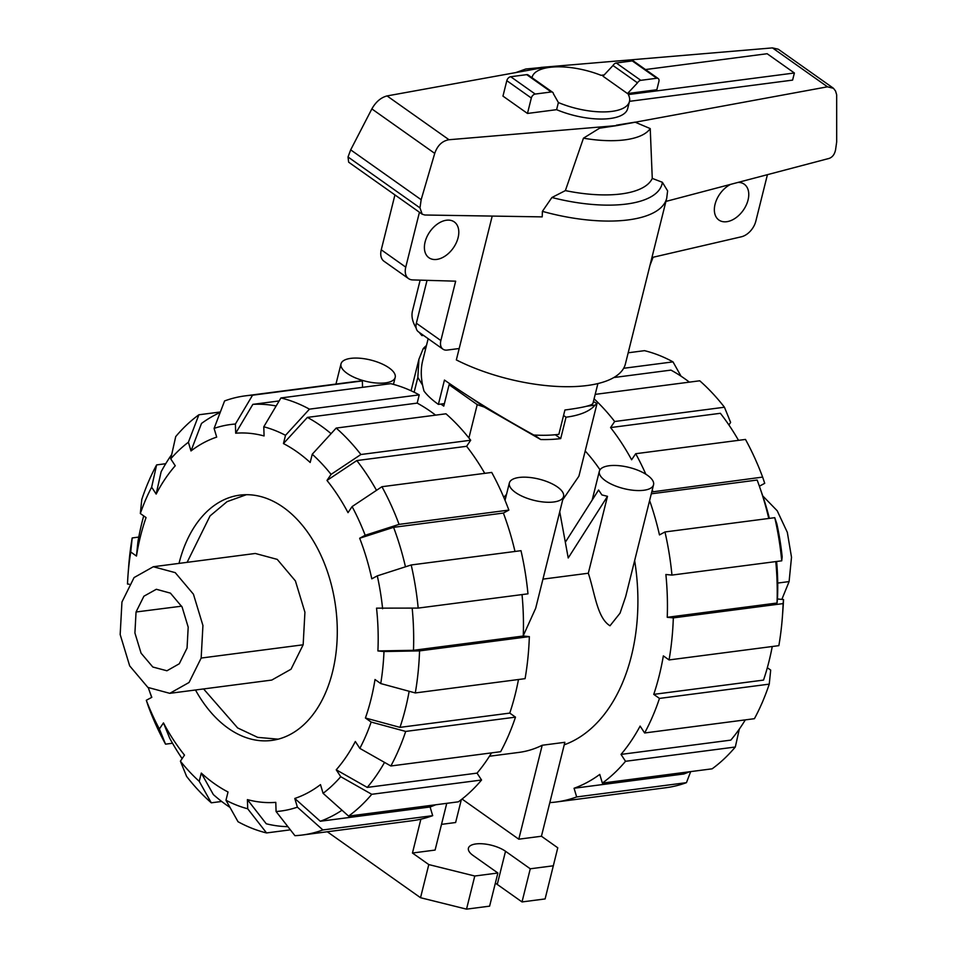 <?xml version="1.0" encoding="UTF-8"?>
<svg xmlns="http://www.w3.org/2000/svg" width="957" height="957" viewBox="0 0 957 957"><rect width="100%" height="100%" fill="white"/><g stroke="black" fill="none" stroke-linecap="round" stroke-linejoin="round"><path stroke-width="1.44" d="M428.162 338.694L422.635 360.885C420.446 369.869 420.901 379.917 424.011 391.066A87.769 34.296 -166 0 0 438.39 404.392L444.455 380.061C470.581 398.244 500.344 416.558 533.743 435.004A87.769 34.296 -166 0 0 558.852 434.346L564.917 410.003C582.693 407.646 592.048 405.433 592.957 403.364L597.898 383.566M425.099 241.965A21.939 14.259 -54.7 0 1 437.72 223.83A21.939 14.259 -54.7 0 1 454.264 221.904A21.939 14.259 -54.7 0 1 458.092 237.683A21.939 14.259 -54.7 0 1 445.483 255.818A21.939 14.259 -54.7 0 1 428.927 257.732A21.939 14.259 -54.7 0 1 425.099 241.965M738.086 182.392A21.939 14.259 -54.7 0 1 744.235 184.199A21.939 14.259 -54.7 0 1 748.063 199.965A21.939 14.259 -54.7 0 1 735.443 218.112A21.939 14.259 -54.7 0 1 718.886 220.026A21.939 14.259 -54.7 0 1 715.058 204.26A21.939 14.259 -54.7 0 1 730.658 184.354M459.193 348.515L447.194 350.071A11.974 7.776 -54.7 0 1 442.947 349.161A11.974 7.776 -54.7 0 1 440.866 340.56L455.664 281.179L412.766 279.923A15.958 10.371 -54.7 0 1 408.543 278.607A15.958 10.371 -54.7 0 1 405.756 267.147L419.441 212.251M767.43 174.664L755.827 221.175A15.958 10.371 -54.7 0 1 741.34 236.798L653.105 257.254L649.97 265.412M394.93 194.917L381.257 249.801A15.958 10.371 125.3 0 0 384.032 261.273L408.543 278.607M427.037 280.341L416.355 323.215A11.974 7.776 125.3 0 0 418.436 331.816L442.947 349.161M629.455 101.502L627.672 108.62A50.159 19.595 -166 0 1 556.603 109.672L558.386 102.543A50.159 19.595 14 0 0 629.455 101.502A50.159 19.595 14 0 0 628.318 94.587L794.382 72.995L792.599 80.113L629.491 101.334M794.382 72.995L767.143 53.724L645.473 69.55M604.202 74.921L601.08 75.328A50.159 19.595 14 0 0 532.128 77.23A50.159 19.595 14 0 0 532.02 77.708L532.128 77.23M558.386 102.543L553.433 93.786A3.995 2.596 -54.7 0 0 552.632 92.291L528.12 74.945A3.995 2.596 125.3 0 0 526.697 74.646L510.703 76.727A3.995 2.596 125.3 0 0 506.815 80.675L502.963 96.119L527.474 113.452L531.326 98.021A3.995 2.596 -54.7 0 1 535.214 94.061L551.208 91.98A3.995 2.596 -54.7 0 1 552.632 92.291M627.493 93.559L656.837 89.743L658.906 81.429A3.995 2.596 -54.7 0 0 658.213 78.558A3.995 2.596 -54.7 0 0 656.801 78.247L640.795 80.328A3.995 2.596 -54.7 0 0 637.506 82.852L627.493 93.559L602.982 76.213L612.994 65.507L637.506 82.852M444.395 403.615L438.39 404.392M556.603 109.672L527.474 113.452M492.209 216.079L456.345 359.928A109.708 42.874 14 0 0 562.979 386.664A109.708 42.874 14 0 0 625.411 363.911L666.706 198.278A109.708 42.874 14 0 1 542.392 211.353L542.212 216.88L424.776 215.002L422.157 214.177L419.991 207.896L421.152 199.702L434.729 153.383C437.481 145.44 442.242 140.894 449.012 139.734L617.062 125.558L827.482 86.812L833.487 88.319L835.557 91.047L836.669 94.791L836.681 141.959L835.557 149.83C834.648 154.28 832.518 157.139 829.193 158.395L665.928 201.413M423.473 335.381L421.929 335.584L422.204 334.483M541.542 67.911L387.071 95.927C380.922 97.518 375.85 101.849 371.854 108.907L350.681 149.854L348.025 156.984L348.647 162.176L422.157 214.177M832.985 87.924L778.28 49.226L772.466 47.898L540.956 67.421M658.213 78.558L633.701 61.212A3.995 2.596 125.3 0 0 632.29 60.913L616.284 62.995A3.995 2.596 125.3 0 0 612.994 65.507M666.706 198.278L667.615 190.886L662.364 182.273L652.267 178.409L650.234 128.597L635.089 122.161L616.44 125.164M542.392 211.353L551.914 197.501L565.384 190.599L583.459 138.179L599.561 128.202L617.062 125.558M350.681 149.854L421.152 199.702M565.384 190.599A91.13 35.612 14 0 0 652.267 178.409M420.147 280.138L412.503 310.834A109.708 42.874 14 0 0 416.128 327.964M419.178 332.342A109.708 42.874 14 0 0 421.929 335.584M583.459 138.179A77.684 30.361 14 0 0 650.234 128.597M781.845 599.405L789.094 581.593L791.511 557.249L787.324 532.343L777.204 510.763L762.729 495.893M187.058 648.068L179.282 663.763L166.937 670.773L152.809 667.017L141.062 653.153L134.913 632.972L136.05 611.99L143.897 596.223L156.338 589.273L170.43 593.137L182.105 607.013L188.194 627.158L187.058 648.068M121.946 602.013L134.064 577.573L153.323 566.735L175.239 572.645L193.434 594.201L202.932 625.507L201.161 658.057L189.043 682.485L169.784 693.335L147.868 687.413L129.674 665.869L120.175 634.551L121.946 602.013M153.323 566.735L255.304 553.469L277.231 559.378L295.414 580.935L304.924 612.241L303.154 644.791L291.024 669.218L271.776 680.068L169.784 693.335M203.578 688.932L237.647 727.942L257.732 737.38L278.176 739.163M246.38 494.697L227.072 501.647L210.061 515.907L187.117 562.333M564.235 744.809A167.439 109.182 -97.4 0 0 634.647 560.587M600.003 469.815A167.439 109.182 -97.4 0 0 585.194 450.998M689.363 382.13A212.251 138.394 -97.4 0 0 684.554 378.589A212.251 138.394 -97.4 0 0 670.941 370.108L613.82 377.537M738.517 440.34A212.251 138.394 -97.4 0 0 720.37 413.292L610.578 427.576L614.669 421.511L724.449 407.227L730.622 422.42L728.899 424.98M768.758 518.455A212.251 138.394 -97.4 0 0 759.822 487.472A212.251 138.394 -97.4 0 0 757.143 480.055L651.286 493.812M769.368 518.383A185.718 121.096 -97.4 0 0 762.502 495.224L759.822 487.472M776.617 561.484A185.718 121.096 -97.4 0 1 777.455 598.974L777.036 603.018A212.251 138.394 -97.4 0 0 775.792 561.58M767.335 667.711L770.696 670.091L769.249 684.135L659.469 698.419L653.751 694.363L763.53 680.092A212.251 138.394 -97.4 0 0 772.251 646.513M739.33 729.067L735.311 747.01L625.531 761.293L621.021 754.403L730.813 740.12A212.251 138.394 -97.4 0 0 745.312 719.879M549.82 802.612A221.426 144.375 -97.4 0 0 556.065 802.014L665.857 787.731A221.426 144.375 -97.4 0 0 686.444 782.659L576.664 796.942L574.068 788.257L683.86 773.974A212.251 138.394 -97.4 0 0 689.387 771.785M651.753 491.958L762.633 477.088A221.426 144.375 -97.4 0 0 745.479 439.43L635.699 453.714L631.608 459.767A212.251 138.394 -97.4 0 0 610.578 427.576M777.036 603.018L667.244 617.301A212.251 138.394 -97.4 0 0 665.881 574.499L671.958 575.085L781.737 560.814L782.168 556.771A194.893 127.078 -97.4 0 0 776.857 523.898L774.763 517.677L664.971 531.96L659.469 534.915A212.251 138.394 -97.4 0 0 649.612 500.547M653.751 694.363A212.251 138.394 -97.4 0 0 663.345 655.88L669.063 659.935L778.854 645.652A221.426 144.375 -97.4 0 0 782.395 616.834A221.426 144.375 -97.4 0 0 783.101 603.604L673.321 617.887L667.244 617.301M621.021 754.403A212.251 138.394 -97.4 0 0 640.125 726.088L644.623 732.978A221.426 144.375 -97.4 0 0 659.469 698.419M574.068 788.257A212.251 138.394 -97.4 0 0 599.764 774.416L602.36 783.101L712.14 768.818A221.426 144.375 -97.4 0 0 735.311 747.01M623.641 368.289L672.998 361.878A221.426 144.375 -97.4 0 0 644.492 350.669L628.187 352.786M672.998 361.878L681.025 376.161M556.065 802.014A221.426 144.375 -97.4 0 0 576.664 796.942M690.667 771.617L686.444 782.659M602.36 783.101A221.426 144.375 -97.4 0 0 625.531 761.293M644.623 732.978L754.415 718.695A221.426 144.375 -97.4 0 0 769.249 684.135M782.395 616.834L783.005 608.664A194.893 127.078 -97.4 0 0 783.532 599.561L783.101 603.604M669.063 659.935A221.426 144.375 -97.4 0 0 673.321 617.887M777.455 598.974L783.532 599.561M671.958 575.085A221.426 144.375 -97.4 0 0 664.971 531.96M781.737 560.814A221.426 144.375 -97.4 0 0 774.763 517.677M762.633 477.088L764.727 483.321L759.38 486.204M652.853 491.372A221.426 144.375 -97.4 0 0 652.279 489.852M645.843 474.217A221.426 144.375 -97.4 0 0 635.699 453.714M724.449 407.227A221.426 144.375 -97.4 0 0 699.734 380.79L595.194 394.38M614.669 421.511A221.426 144.375 -97.4 0 0 594.094 398.818M230.015 807.433A212.251 138.394 82.6 0 1 226.474 805.016A212.251 138.394 82.6 0 1 213.351 794.573L201.293 773.077A185.718 121.096 82.6 0 0 214.38 783.651A185.718 121.096 82.6 0 0 228.029 791.989L225.972 800.243L238.03 821.728A221.426 144.375 82.6 0 0 266.548 832.937L247.707 808.785L247.408 799.609L266.249 823.774A212.251 138.394 82.6 0 0 287.878 826.657M376.496 490.331A212.251 138.394 82.6 0 0 356.805 460.568L326.983 480.45L331.074 474.385L360.897 454.515L470.688 440.232A221.426 144.375 82.6 0 0 445.974 413.795L336.182 428.066L312.245 454.24L310.188 462.482A185.718 121.096 82.6 0 0 297.101 451.907A185.718 121.096 82.6 0 0 283.451 443.57L307.388 417.396A212.251 138.394 82.6 0 1 321.002 425.865A212.251 138.394 82.6 0 1 331.074 433.653M307.388 417.396L417.18 403.112A212.251 138.394 82.6 0 1 430.794 411.594A212.251 138.394 82.6 0 1 435.591 415.135M179.019 563.386A123.68 80.639 82.6 0 1 239.788 495.14A123.68 80.639 82.6 0 1 283.284 507.318A123.68 80.639 82.6 0 1 337.067 640.556A123.68 80.639 82.6 0 1 271.692 740.431A123.68 80.639 82.6 0 1 228.197 728.241A123.68 80.639 82.6 0 1 195.479 689.985M326.983 480.45A185.718 121.096 82.6 0 1 348.013 512.653L352.104 506.588A194.893 127.078 82.6 0 1 365.179 535.274L399.081 524.376L508.873 510.093L503.37 513.06A212.251 138.394 82.6 0 1 514.986 551.459M280.927 397.945A221.426 144.375 82.6 0 1 309.446 409.153L419.226 394.87A221.426 144.375 82.6 0 0 390.719 383.673L280.927 397.945L263.785 426.786L264.072 435.949A185.718 121.096 82.6 0 0 235.697 433.21L252.851 404.356A212.251 138.394 82.6 0 1 276.154 405.983M411.199 564.965A221.426 144.375 82.6 0 1 418.185 608.09L527.965 593.818A221.426 144.375 82.6 0 0 520.991 550.682L411.199 564.965L377.297 575.863L371.795 578.829A185.718 121.096 82.6 0 0 359.676 538.241L393.578 527.331A212.251 138.394 82.6 0 1 405.457 566.807M214.093 428.401A194.893 127.078 82.6 0 1 235.41 424.035L252.552 395.205A221.426 144.375 82.6 0 0 245.183 395.863A221.426 144.375 82.6 0 0 224.584 400.935L214.093 428.401L216.689 437.11A185.718 121.096 82.6 0 0 190.993 450.938L201.484 423.461A212.251 138.394 82.6 0 1 220.182 412.467M412.18 608.197A212.251 138.394 82.6 0 1 413.484 650.305L377.907 650.939A185.718 121.096 82.6 0 0 376.532 608.15L418.185 608.09M190.993 450.938L188.397 442.242L198.889 414.776A221.426 144.375 82.6 0 0 175.717 436.583L170.741 458.858L175.251 465.76A185.718 121.096 82.6 0 0 156.158 494.075L161.123 471.789A212.251 138.394 82.6 0 1 171.71 454.527M409.153 691.277A212.251 138.394 82.6 0 1 399.978 727.368L365.418 718.001A185.718 121.096 82.6 0 0 375.012 679.518L380.742 683.561L415.29 692.94L525.082 678.657A221.426 144.375 82.6 0 0 529.341 636.608L419.549 650.892A221.426 144.375 82.6 0 1 415.29 692.94M140.332 513.514A194.893 127.078 82.6 0 1 151.649 487.173L156.625 464.899A221.426 144.375 82.6 0 0 141.78 499.458L140.332 513.514L146.062 517.57A185.718 121.096 82.6 0 0 136.468 556.053L137.904 541.997A212.251 138.394 82.6 0 1 143.706 515.895M384.535 762.394A212.251 138.394 82.6 0 1 367.261 787.408L336.23 769.799A185.718 121.096 82.6 0 0 355.334 741.484L359.832 748.386L390.851 765.983L500.643 751.7A221.426 144.375 82.6 0 0 515.488 717.14L405.696 731.423L371.149 722.057L365.418 718.001M341.996 810.22A212.251 138.394 82.6 0 1 320.296 821.25L294.792 798.461A185.718 121.096 82.6 0 0 320.487 784.62L323.083 793.317L348.587 816.106L458.379 801.822A221.426 144.375 82.6 0 0 481.55 780.015L371.759 794.298L340.74 776.701L336.23 769.799M151.661 697.402A212.251 138.394 82.6 0 1 151.218 696.122L148.538 688.382A185.718 121.096 82.6 0 1 148.299 687.7M172.523 743.254L165.549 744.163L159.376 728.971A194.893 127.078 82.6 0 1 146.301 700.285L151.816 697.318A185.718 121.096 82.6 0 1 148.538 688.382M435.626 804.789A212.251 138.394 82.6 0 1 430.088 806.978L432.684 815.663L322.892 829.946L297.388 807.158A194.893 127.078 82.6 0 1 276.083 811.524L275.783 802.361A185.718 121.096 82.6 0 1 247.408 799.609M221.665 801.464L211.294 802.815L199.235 781.331A194.893 127.078 82.6 0 1 180.406 761.174L184.498 755.109A185.718 121.096 82.6 0 1 163.468 722.906L169.64 738.098A212.251 138.394 82.6 0 0 182.129 758.614M356.805 460.568L466.597 446.297A212.251 138.394 82.6 0 1 484.744 473.344M252.851 404.356L279.157 400.935M393.578 527.331L503.37 513.06M522.032 594.584A212.251 138.394 82.6 0 1 523.264 636.022L413.484 650.305M518.479 679.518A212.251 138.394 82.6 0 1 509.758 713.097L399.978 727.368M491.539 752.884A212.251 138.394 82.6 0 1 477.041 773.124L367.261 787.408M430.088 806.978L320.296 821.25M470.688 440.232L466.597 446.297M336.182 428.066A221.426 144.375 82.6 0 1 360.897 454.515M312.245 454.24A194.893 127.078 82.6 0 1 331.074 474.385M508.873 510.093A221.426 144.375 82.6 0 0 491.719 472.435L381.927 486.718L352.104 506.588M381.927 486.718A221.426 144.375 82.6 0 1 399.081 524.376M359.676 538.241L365.179 535.274M377.297 575.863A194.893 127.078 82.6 0 1 382.621 608.736M419.549 650.892L383.984 651.526A194.893 127.078 82.6 0 1 380.742 683.561M383.984 651.526L377.907 650.939M523.264 636.022L529.341 636.608M509.758 713.097L515.488 717.14M405.696 731.423A221.426 144.375 82.6 0 1 390.851 765.983M371.149 722.057A194.893 127.078 82.6 0 1 359.832 748.386M477.041 773.124L481.55 780.015M371.759 794.298A221.426 144.375 82.6 0 1 348.587 816.106M340.74 776.701A194.893 127.078 82.6 0 1 323.083 793.317M276.083 811.524L294.923 835.676A221.426 144.375 82.6 0 0 302.292 835.018L412.084 820.735A221.426 144.375 82.6 0 0 432.684 815.663M322.892 829.946A221.426 144.375 82.6 0 1 302.292 835.018M297.388 807.158L294.792 798.461M290.366 829.839L266.548 832.937M247.707 808.785A194.893 127.078 82.6 0 1 225.972 800.243M159.376 728.971L163.468 722.906M165.549 744.163A221.426 144.375 82.6 0 1 148.395 706.505L146.301 700.285M136.468 556.053L130.738 551.998L132.186 537.942L138.789 537.08M129.195 584.201L127.496 584.033A194.893 127.078 82.6 0 1 128.023 574.93L128.645 566.759A221.426 144.375 82.6 0 1 132.186 537.942M128.023 574.93A194.893 127.078 82.6 0 1 130.738 551.998M156.625 464.899L165.728 463.714M156.158 494.075L151.649 487.173M198.889 414.776L220.361 411.988M170.741 458.858A194.893 127.078 82.6 0 1 188.397 442.242M252.552 395.205L362.344 380.922L362.547 387.334M245.183 395.863L354.975 381.592A221.426 144.375 82.6 0 1 362.344 380.922M235.697 433.21L235.41 424.035M263.785 426.786A194.893 127.078 82.6 0 1 285.509 435.315L309.446 409.153M419.226 394.87L417.18 403.112M283.451 443.57L285.509 435.315M199.235 781.331L201.293 773.077M180.406 761.174L186.579 776.366A221.426 144.375 82.6 0 0 211.294 802.815M565.324 542.224L598.58 490.02L601.917 494.936L607.492 496.324L588.316 573.231C594.859 592.814 597.132 617.911 609.992 625.782L620.028 613.186L625.663 596.618L653.547 484.768A27.932 10.91 14 0 0 647.446 475.282A27.932 10.91 14 0 0 618.497 465.64A27.932 10.91 14 0 0 599.345 471.263A27.932 10.91 14 0 0 605.446 480.749A27.932 10.91 14 0 0 634.395 490.379A27.932 10.91 14 0 0 653.547 484.768M557.452 486.981A27.932 10.91 14 0 0 528.503 477.352A27.932 10.91 14 0 0 509.363 482.962A27.932 10.91 14 0 0 515.464 492.448A27.932 10.91 14 0 0 544.413 502.09A27.932 10.91 14 0 0 563.553 496.48A27.932 10.91 14 0 0 557.452 486.981M347.104 373.362A27.932 10.91 14 0 0 376.053 382.991A27.932 10.91 14 0 0 395.193 377.381A27.932 10.91 14 0 0 389.092 367.895A27.932 10.91 14 0 0 360.143 358.253A27.932 10.91 14 0 0 341.003 363.875A27.932 10.91 14 0 0 347.104 373.362M553.373 865.786L530.274 868.789L522.02 901.937L545.107 898.934L557.775 847.806L541.435 836.239L564.857 742.309L542.212 745.252A167.439 109.182 82.6 0 1 518.957 752.405L489.458 756.233M562.74 499.757L578.913 476.167L597.012 403.579L595.015 405.146L586.713 406.223M542.954 579.129L588.316 573.231M523.276 635.675L535.669 608.317L563.553 496.48M503.789 497.365L506.504 494.398M559.737 511.78L568.219 557.979L607.492 496.324M593.412 401.557L597.012 403.579M414.142 392.238L417.838 377.405L418.939 359.186L423.173 348.707A91.764 35.852 -166 0 1 426.451 345.549M446.752 803.342L435.1 850.067L412.455 853.022L420.889 819.156M530.274 868.789L505.523 851.275A21.544 8.422 14 0 0 483.189 843.847A21.544 8.422 14 0 0 468.416 848.177A21.544 8.422 14 0 0 473.129 855.498L497.879 873.011L489.613 906.147L466.526 909.15L420.53 897.714L327.294 831.765M420.53 897.714L428.796 864.578L412.455 853.022M450.843 384.499L449.096 384.726L443.773 406.115L440.89 404.069M422.587 385.204L417.838 377.405M423.173 348.707L425.757 348.372M466.777 446.524L466.968 445.759M468.906 437.971L477.22 404.62L449.096 384.726M595.015 405.146A91.764 35.852 -166 0 1 566.03 417.204L560.706 438.593A91.764 35.852 -166 0 1 540.729 439.538L484.182 407.036A91.764 35.852 -166 0 1 477.22 404.62M484.182 407.036L472.375 398.686M555.275 434.741L560.706 438.593M534.377 435.04L540.729 439.538M563.553 415.458L566.03 417.204M461.346 799.585L455.628 822.518L441.512 824.36M497.879 873.011L474.78 876.014L428.796 864.578M541.435 836.239L518.79 839.193L462.04 799.047M542.212 745.252L518.79 839.193M522.02 901.937L497.257 884.424A21.544 8.422 14 0 0 495.343 883.191M466.526 909.15L474.78 876.014M381.257 249.801L405.756 267.147M416.355 323.215L440.866 340.56M531.326 98.021L506.815 80.675M535.214 94.061L510.703 76.727M551.208 91.98L526.697 74.646M632.29 60.913L656.801 78.247M616.284 62.995L640.795 80.328M348.025 156.984L419.991 207.896M371.854 108.907L434.729 153.383M387.071 95.927L449.012 139.734M772.466 47.898L827.482 86.812M551.914 197.501A101.729 39.751 14 0 0 662.376 182.273M777.718 583.064L789.094 581.593M136.05 611.99L181.651 606.176M201.161 658.057L303.154 644.791M497.257 884.424L505.523 851.275M550.658 66.607L525.764 69.012L515.835 72.576M592.156 500.104L599.345 471.263M505.033 500.332L509.363 482.962M393.459 384.379L395.193 377.381M411.067 390.779L418.939 359.186M335.967 384.056L341.003 363.875"/></g></svg>
